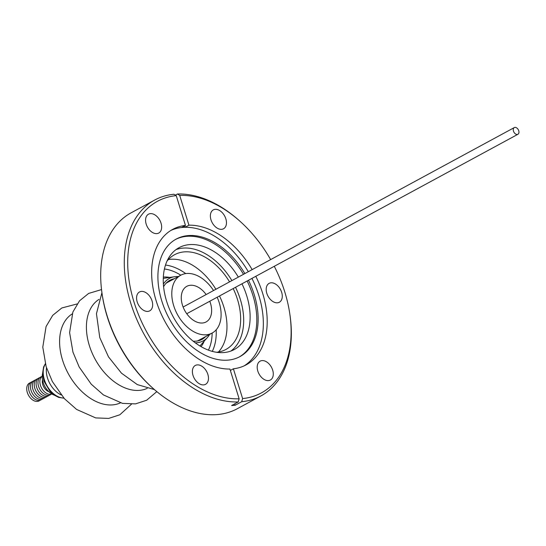 <?xml version="1.0" encoding="UTF-8"?>
<svg xmlns="http://www.w3.org/2000/svg" width="546" height="546" viewBox="0 0 546 546"><rect width="100%" height="100%" fill="white"/><g stroke="black" fill="none" stroke-linecap="round" stroke-linejoin="round"><path stroke-width="0.82" d="M176.003 249.631A57.937 38.138 -118.5 0 1 231.9 280.596M235.531 287.292A57.937 38.138 -118.5 0 1 241.428 303.276A57.937 38.138 -118.5 0 1 230.944 351.037M241.967 283.811A57.937 38.138 -118.5 0 1 247.864 299.788A57.937 38.138 -118.5 0 1 234.289 349.529A57.937 38.138 -118.5 0 1 165.52 297.393A57.937 38.138 -118.5 0 1 179.088 247.652A57.937 38.138 -118.5 0 1 238.336 277.109M168.373 259.562A53.883 35.47 -118.5 0 1 215.875 289.278M219.506 295.98A53.883 35.47 -118.5 0 1 224.877 310.599A53.883 35.47 -118.5 0 1 218.461 352.006M167.001 261.172A53.883 35.47 -118.5 0 1 174.584 254.702A53.883 35.47 -118.5 0 1 229.552 281.873M233.183 288.568A53.883 35.47 -118.5 0 1 238.547 303.187A53.883 35.47 -118.5 0 1 225.928 349.454A53.883 35.47 -118.5 0 1 216.359 352.272M209.65 334.405A35.504 23.376 -118.5 0 1 207.507 337.408A35.504 23.376 -118.5 0 1 195.215 342.813M163.377 284.056A35.504 23.376 -118.5 0 1 174.618 276.713A35.504 23.376 -118.5 0 1 178.303 276.556M163.595 286.698A33.627 22.14 -118.5 0 1 174.27 278.74M173.921 278.931A34.787 22.905 61.5 0 0 173.314 278.951M217.178 297.242A32.897 21.656 -118.5 0 1 219.205 302.627A32.897 21.656 -118.5 0 1 212.121 333.06A32.897 21.656 -118.5 0 1 173.689 305.651A32.897 21.656 -118.5 0 1 180.774 275.218A32.897 21.656 -118.5 0 1 213.547 290.54M212.121 333.06L198.717 340.329A32.897 21.656 -118.5 0 1 197.277 341.004M209.78 301.249A20.257 13.336 -118.5 0 1 210.463 303.207A20.257 13.336 -118.5 0 1 205.576 322.208A20.257 13.336 -118.5 0 1 182.432 305.071A20.257 13.336 -118.5 0 1 186.295 286.623A20.257 13.336 -118.5 0 1 206.149 294.553M518.7 130.637A3.808 2.505 -118.5 0 1 517.922 134.282A3.808 2.505 -118.5 0 1 513.513 131.238A3.808 2.505 -118.5 0 1 514.291 127.587A3.808 2.505 -118.5 0 1 518.7 130.637M193.004 375.382A10.736 7.071 61.5 0 0 205.549 384.329A10.736 7.071 61.5 0 0 207.862 374.399A10.736 7.071 61.5 0 0 195.318 365.451A10.736 7.071 61.5 0 0 193.004 375.382M257.814 371.082A10.736 7.071 61.5 0 0 270.352 380.03A10.736 7.071 61.5 0 0 272.666 370.099A10.736 7.071 61.5 0 0 260.128 361.152A10.736 7.071 61.5 0 0 257.814 371.082M266.803 293.298A10.736 7.071 61.5 0 0 279.347 302.245A10.736 7.071 61.5 0 0 281.661 292.315A10.736 7.071 61.5 0 0 269.117 283.367A10.736 7.071 61.5 0 0 266.803 293.298M210.988 219.82A10.736 7.071 61.5 0 0 223.532 228.767A10.736 7.071 61.5 0 0 225.846 218.837A10.736 7.071 61.5 0 0 213.302 209.889A10.736 7.071 61.5 0 0 210.988 219.82M146.185 224.119A10.736 7.071 61.5 0 0 158.722 233.067A10.736 7.071 61.5 0 0 161.036 223.137A10.736 7.071 61.5 0 0 148.498 214.189A10.736 7.071 61.5 0 0 146.185 224.119M137.189 301.904A10.736 7.071 61.5 0 0 149.734 310.845A10.736 7.071 61.5 0 0 152.047 300.914A10.736 7.071 61.5 0 0 139.503 291.967A10.736 7.071 61.5 0 0 137.189 301.904M252.156 269.622A77.054 50.73 61.5 0 0 188.936 225.184L185.367 227.122L181.893 227.348L185.456 225.416L176.242 195.639L173.928 194.246A111.411 73.348 61.5 0 0 154.736 200.02L131.142 212.81A111.411 73.348 61.5 0 0 102.088 293.83L102.273 295.072A108.982 71.744 61.5 0 0 107.214 316.639A108.982 71.744 61.5 0 0 152.614 387.988L153.556 388.82A111.411 73.348 61.5 0 0 237.298 408.722L260.892 395.939A111.411 73.348 61.5 0 0 289.953 314.912L289.769 313.67A108.982 71.744 61.5 0 0 274.283 266.298M102.088 293.83A111.411 73.348 61.5 0 0 107.139 315.881A111.411 73.348 61.5 0 0 153.556 388.82M244.847 273.587A66.844 44.008 61.5 0 0 176.187 239.087A66.844 44.008 61.5 0 0 161.78 300.935A66.844 44.008 61.5 0 0 239.878 356.64A66.844 44.008 61.5 0 0 254.279 294.792A66.844 44.008 61.5 0 0 248.478 280.282M239.203 356.988A66.844 44.008 61.5 0 0 252.941 295.522A66.844 44.008 61.5 0 0 247.133 281.006M244.171 365.84A77.054 50.73 61.5 0 0 258.886 295.659A77.054 50.73 61.5 0 0 251.931 278.405M248.307 271.71A77.054 50.73 61.5 0 0 170.823 230.467M154.736 200.02A111.411 73.348 61.5 0 0 130.733 303.091A111.411 73.348 61.5 0 0 238.227 401.945L231.613 405.528L235.087 405.296A134.132 96.649 86.2 0 1 234.725 403.842M270.652 259.603A108.982 71.744 61.5 0 0 239.421 220.755L238.486 219.929A111.411 73.348 61.5 0 0 177.409 194.014L175.375 195.113M230.351 370.447L233.388 368.796A77.054 50.73 61.5 0 0 246.137 364.858A77.054 50.73 61.5 0 0 262.735 293.571A77.054 50.73 61.5 0 0 255.787 276.317M185.456 225.416A77.054 50.73 61.5 0 0 172.713 229.361A77.054 50.73 61.5 0 0 156.108 300.648A77.054 50.73 61.5 0 0 229.914 369.028L239.134 398.805L238.227 401.945M176.242 195.639A108.982 71.744 61.5 0 0 134.023 302.109A108.982 71.744 61.5 0 0 239.134 398.805M46.519 367.847A20.584 13.554 61.5 0 0 47.755 378.794A20.584 13.554 61.5 0 0 61.207 394.949M54.231 395.133A15.192 9.999 -118.5 0 1 43.079 382.241A15.192 9.999 -118.5 0 1 42.554 373.587M42.492 379.859A8.354 5.501 -118.5 0 0 42.772 384.657A8.354 5.501 -118.5 0 0 48.942 391.762A8.347 5.494 -118.5 0 1 42.779 384.657A8.347 5.494 -118.5 0 1 42.492 379.873M51.836 393.987A10.128 6.668 -118.5 0 1 40.438 385.339A10.128 6.668 -118.5 0 1 42.213 376.221M51.269 394.171A10.128 6.668 -118.5 0 1 38.561 386.356A10.128 6.668 -118.5 0 1 41.742 376.59M49.393 395.188A10.128 6.668 -118.5 0 1 36.684 387.373A10.128 6.668 -118.5 0 1 39.865 377.607M47.516 396.205A10.128 6.668 -118.5 0 1 34.807 388.39A10.128 6.668 -118.5 0 1 37.988 378.624M45.639 397.222A10.128 6.668 -118.5 0 1 32.931 389.407A10.128 6.668 -118.5 0 1 36.111 379.641M43.762 398.239A10.128 6.668 -118.5 0 1 31.054 390.424A10.128 6.668 -118.5 0 1 34.234 380.658M41.885 399.256A10.128 6.668 -118.5 0 1 29.177 391.441A10.128 6.668 -118.5 0 1 32.357 381.674M40.008 400.273A10.128 6.668 -118.5 0 1 27.3 392.458A10.128 6.668 -118.5 0 1 30.48 382.691M233.388 368.796L242.608 398.573L241.701 401.713A111.411 73.348 61.5 0 0 260.892 395.939M241.701 401.713L235.087 405.296M239.421 220.755A108.982 71.744 61.5 0 0 179.716 195.413L177.409 194.014M242.608 398.573A108.982 71.744 61.5 0 0 289.769 313.67M188.936 225.184L179.716 195.413M243.502 274.31A66.844 44.008 61.5 0 0 175.519 239.462M185.367 227.122A134.132 96.649 86.2 0 1 184.589 225.887M166.018 283.313A32.897 21.656 -118.5 0 1 167.369 282.48L180.774 275.218M204.921 337.271A34.787 22.905 61.5 0 0 205.262 336.78M205.617 336.589A33.627 22.14 -118.5 0 1 193.12 341.189M120.393 402.893A50.642 33.34 -118.5 0 1 62.524 360.046A50.642 33.34 -118.5 0 1 72.188 313.923M147.208 388.363A50.642 33.34 -118.5 0 1 89.339 345.516A50.642 33.34 -118.5 0 1 98.997 299.399M165.499 265.063A54.163 35.661 -118.5 0 1 185.742 273.594M180.808 275.198A50.901 33.511 61.5 0 0 164.435 268.994M204.238 341.1A41.1 27.061 -118.5 0 1 201.037 346.649M208.408 350.15A50.901 33.511 61.5 0 0 212.148 333.046M174.618 276.713L164.087 278.255A39.271 25.853 61.5 0 0 163.288 278.392M163.343 277.081A41.1 27.061 -118.5 0 1 169.738 277.429M199.911 345.98A39.271 25.853 61.5 0 0 200.457 345.386L207.507 337.408M45.366 363.977A20.584 13.554 61.5 0 0 44.622 380.487A20.584 13.554 61.5 0 0 63.814 398.034M216.189 329.784A54.163 35.661 -118.5 0 1 212.285 351.406M186.746 313.725L517.922 134.282M77.102 303.958L61.841 307.958L52.709 315.349L46.062 326.556L42.793 347.147L46.144 366.673L52.355 381.524L64.401 398.676L76.624 409.452L95.673 417.908L108.688 418.413L119.84 414.769L131.429 404.217M101.529 289.571L88.65 293.427L79.525 300.819L72.877 312.025L69.608 332.623L72.959 352.143L79.17 366.994L91.209 384.152L103.433 394.922L122.488 403.378L135.504 403.883L146.656 400.238L156.818 391.618M101.925 292.683L96.444 313.718L99.775 337.612L108.477 356.838L121.444 373.15L137.271 384.582L154.422 389.585M63.95 398.184L58.681 397.413L54.143 395.079L50.164 391.612L43.933 381.108L42.554 373.573L43.625 366.892L45.311 363.779M183.115 307.029L514.291 127.587"/></g></svg>
